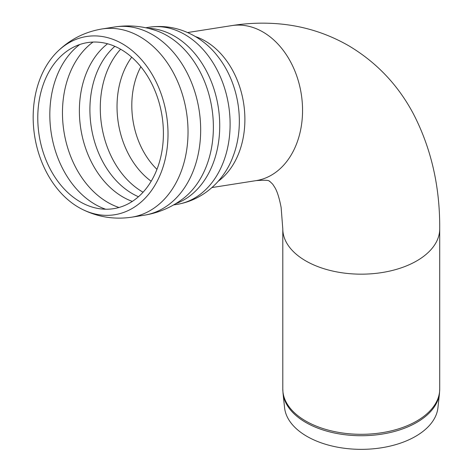 <?xml version="1.0" encoding="UTF-8"?>
<svg xmlns="http://www.w3.org/2000/svg" width="473" height="473" viewBox="0 0 473 473"><rect width="100%" height="100%" fill="white"/><g stroke="black" fill="none" stroke-linecap="round" stroke-linejoin="round"><path stroke-width="0.71" d="M439.488 393.27L437.933 407.738A76.827 44.356 180 0 1 361.254 449.35A76.827 44.356 180 0 1 284.575 407.738L283.025 393.27A78.382 45.254 0 0 0 361.254 435.728A78.382 45.254 0 0 0 439.488 393.27L439.713 389.007A78.459 45.296 180 0 1 361.254 434.309A78.459 45.296 180 0 1 282.795 389.007L283.025 393.27M164.385 162.464A90.219 66.764 81.1 0 1 81.593 208.989A90.219 66.764 81.1 0 1 34.641 136.011A90.219 66.764 81.1 0 1 56.926 52.136A90.219 66.764 81.1 0 1 138.548 56.506A90.219 66.764 81.1 0 1 164.385 162.464M160.028 159.945A84.058 62.2 81.1 0 1 78.837 201.013A84.058 62.2 81.1 0 1 56.772 60.55A84.058 62.2 81.1 0 1 134.178 59.468A84.058 62.2 81.1 0 1 160.028 159.945M282.795 389.007L282.795 228.873A78.459 45.296 0 0 0 305.777 260.901A78.459 45.296 0 0 0 391.277 270.722A78.459 45.296 0 0 0 439.713 228.873L439.713 389.007M187.615 32.536L231.746 25.607A78.459 58.061 81.1 0 1 262.893 31.963A78.459 58.061 81.1 0 1 302.448 115.057A78.459 58.061 81.1 0 1 256.094 180.627C272.679 179.35 268.481 181.833 269.793 181.372L272.685 184.157L274.63 187.142C277.06 190.921 279.224 197.673 281.122 207.393L282.795 228.873M56.931 52.131C69.525 39.614 84.561 31.892 102.05 28.959A95.274 70.501 81.1 0 1 139.872 36.675A95.274 70.501 81.1 0 1 184.198 161.973A95.274 70.501 81.1 0 1 131.618 217.196C114.07 219.768 97.391 217.024 81.563 208.971M155.924 30.55C142.468 26.021 128.721 24.833 114.685 26.973A95.274 70.501 81.1 0 1 114.691 26.973A95.274 70.501 81.1 0 1 152.513 34.695A95.274 70.501 81.1 0 1 196.839 159.986A95.274 70.501 81.1 0 1 144.253 215.209L131.618 217.196M155.936 30.556A91.537 67.734 81.1 0 1 209.699 156.025A91.537 67.734 81.1 0 1 182.407 199.168C170.99 207.6 158.272 212.951 144.253 215.209M148.073 28.285A89.669 66.356 81.1 0 1 174.407 36.119A89.669 66.356 81.1 0 1 216.126 154.05A89.669 66.356 81.1 0 1 175.625 203.727M145.749 27.771L149.184 27.227A89.669 66.356 81.1 0 1 184.783 34.494A89.669 66.356 81.1 0 1 226.502 152.418A89.669 66.356 81.1 0 1 177.008 204.395L173.573 204.933M216.989 55.418L217.397 55.915A82.663 61.171 81.1 0 1 236.021 147.286A82.663 61.171 81.1 0 1 233.142 156.179C225.485 177.617 206.027 199.505 177.008 204.395M195.325 36.545A78.459 58.061 81.1 0 1 205.229 41.021A78.459 58.061 81.1 0 1 241.733 144.206A78.459 58.061 81.1 0 1 218.071 181.378M156.965 169.352A72.854 53.91 81.1 0 1 140.842 66.728M151.183 181.248A78.11 57.801 81.1 0 1 131.695 57.18M143.071 192.221A84.064 62.205 81.1 0 1 120.609 49.222M138.465 196.738A84.064 62.205 81.1 0 1 91.271 127.095A84.064 62.205 81.1 0 1 114.838 46.336M132.31 201.409A86.21 63.796 81.1 0 1 80.782 128.739A86.21 63.796 81.1 0 1 107.548 43.776M119.001 207.493A89.669 66.356 81.1 0 1 63.92 131.388A89.669 66.356 81.1 0 1 93.021 42.062M105.609 209.22A89.669 66.356 81.1 0 1 51.279 133.374A89.669 66.356 81.1 0 1 79.736 44.527M231.746 25.607C246.646 23.242 261.51 22.586 276.338 23.65C302.288 25.53 326.482 32.939 348.932 45.869C376.697 62.477 398.219 85.199 413.497 114.046C431.264 148.516 440.002 186.794 439.713 228.873M114.691 26.973L102.05 28.959M217.397 55.915C203.532 37.852 178.297 22.988 149.184 27.227M232.911 156.776L233.142 156.179M211.963 187.556L256.094 180.627"/></g></svg>
